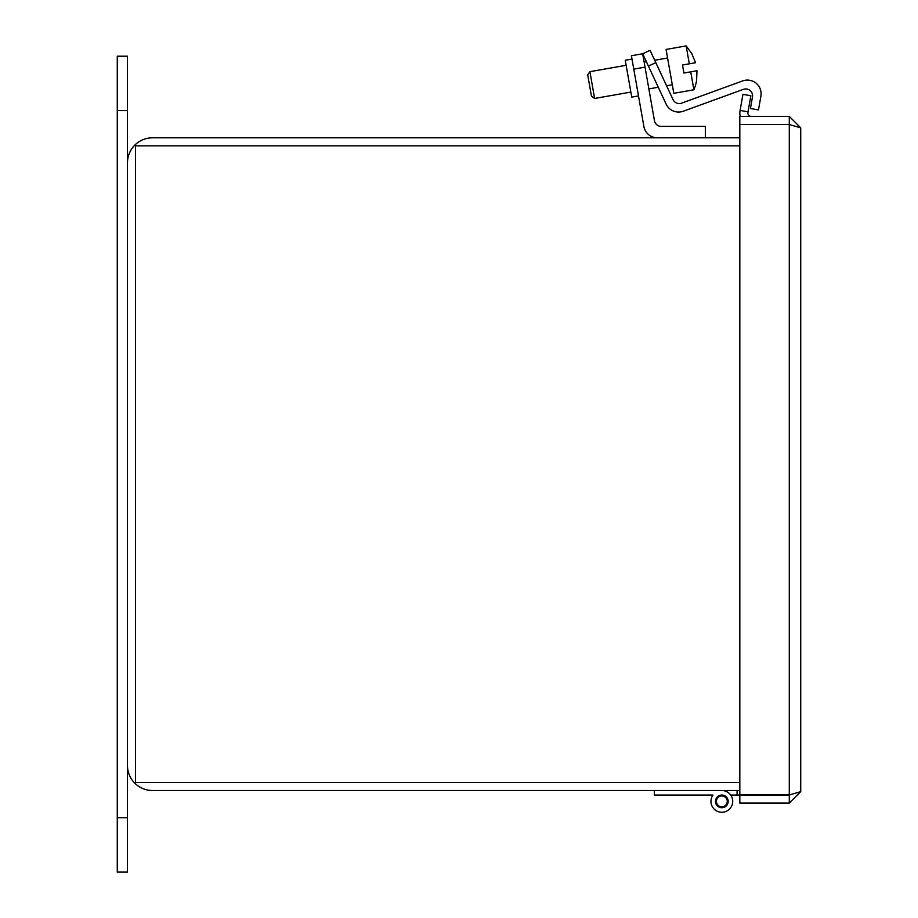 <?xml version="1.0" encoding="UTF-8"?>
<svg xmlns="http://www.w3.org/2000/svg" width="918" height="918" viewBox="0 0 918 918"><rect width="100%" height="100%" fill="white"/><g stroke="black" fill="none" stroke-linecap="round" stroke-linejoin="round"><path stroke-width="1.38" d="M739.816 137.803L152.514 137.803A25.05 25.05 0 0 0 127.464 162.853L127.464 765.463A25.05 25.05 0 0 0 152.514 790.513L739.816 790.513L737.062 790.513L737.062 795.057L730.682 795.057M739.816 782.457L135.52 782.457L135.52 145.859L739.816 145.859M117.275 817.708L117.275 872.1L127.464 872.1L127.464 56.216L117.275 56.216L117.275 817.708L127.464 817.708M789.285 116.414L739.816 116.414L739.816 124.458L789.285 124.458L789.285 116.414L800.725 127.854L800.725 791.66L800.725 127.854L789.285 124.538L789.285 794.977L800.725 791.66L789.285 803.101L789.285 795.057L739.816 795.057L739.816 803.101L789.285 803.101M790.788 794.701L739.816 794.977L739.816 124.538L789.285 124.538M751.257 116.414A3.397 3.397 0 0 1 747.918 112.421L750.855 95.747L742.926 94.359L740.092 110.424L748.021 111.824M740.333 116.414A11.452 11.452 0 0 1 739.988 111.021L740.092 110.424M648.406 66.085L666.158 104.147A13.701 13.701 0 0 0 683.267 111.227L743.373 89.356A6.851 6.851 0 0 1 752.462 96.987L750.431 108.485L758.475 109.908L760.896 96.172A13.701 13.701 0 0 0 742.708 80.91L681.604 103.16A6.851 6.851 0 0 1 673.043 99.614L655.808 62.642L648.406 66.085L642.669 53.76L631.412 55.746L643.885 126.477A13.701 13.701 0 0 0 657.391 137.803M631.997 59.073L625.25 60.255L631.745 97.113L638.503 95.92M655.808 62.642L650.059 50.318L642.669 53.76L654.465 120.717A6.851 6.851 0 0 0 661.224 126.386L705.38 126.386L705.38 137.803M721.835 790.513A10.878 10.878 0 0 1 732.713 801.391A10.878 10.878 0 0 1 712.161 806.36A10.878 10.878 0 0 1 712.988 795.057L706.608 795.057M721.835 807.714A6.334 6.334 0 0 1 715.501 801.391A6.334 6.334 0 0 1 721.835 795.057A6.334 6.334 0 0 1 728.169 801.391A6.334 6.334 0 0 1 721.835 807.714M654.385 790.513L654.385 795.057L712.988 795.057M739.816 795.057L737.062 795.057M721.835 795.952A5.439 5.439 0 0 1 727.274 801.391A5.439 5.439 0 0 1 721.835 806.83A5.439 5.439 0 0 1 716.396 801.391A5.439 5.439 0 0 1 721.835 795.952M693.893 89.78A40.702 40.702 0 0 0 696.613 80.486L696.969 70.755L683.921 73.05L682.51 65.017L683.921 73.05L682.51 65.017L683.921 73.05L682.51 65.017L689.315 63.824L686.148 45.9L666.066 49.446L673.801 93.315L693.893 89.78L690.726 71.856M696.613 80.486L696.969 70.755M758.475 109.908L760.896 96.172L758.475 109.908M667.57 57.983L654.695 60.255M646.375 61.724L644.138 62.126M626.145 65.293L589.907 71.684L592.259 85.076L594.623 98.467L630.861 92.075M672.297 84.766L666.594 85.776M658.275 87.244L648.865 88.908M589.907 71.684L587.692 74.828L591.479 96.264L594.623 98.467M682.51 65.017L683.921 73.05M691.954 63.353L690.267 63.652M689.315 63.824L695.557 62.722L691.793 53.714L695.557 62.722M743.373 89.356A6.851 6.851 0 0 1 752.462 96.987M117.275 110.608L127.464 110.608M645.021 67.152L633.776 69.137M686.148 45.9L691.897 53.703"/></g></svg>
